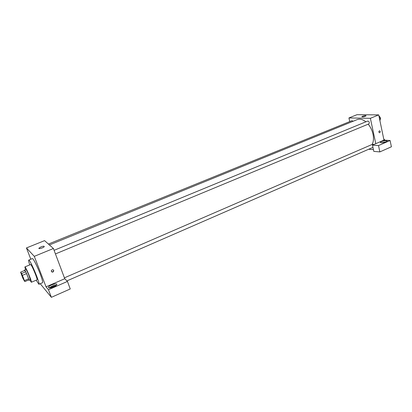 <?xml version="1.0" encoding="UTF-8"?>
<svg xmlns="http://www.w3.org/2000/svg" width="412" height="412" viewBox="0 0 412 412"><rect width="100%" height="100%" fill="white"/><g stroke="black" fill="none" stroke-linecap="round" stroke-linejoin="round"><path stroke-width="0.62" d="M23.448 277.858L24.329 280.711C24.03 281.041 20.646 272.996 21.089 273.017L23.448 277.858M21.625 273.511L20.6 272.152L22.933 278.394L24.818 281.597L21.625 273.511L25.704 271.802L24.648 270.463L20.6 272.152M24.545 280.567L28.613 278.842L28.876 279.877L24.818 281.597M28.613 278.842L26.559 273.599L22.475 275.314M25.704 271.802L26.559 273.599M28.613 279.985L28.912 280.273C29.556 280.315 25.029 269.556 24.607 270.045L24.607 270.483M24.607 270.045L25.956 269.484C26.512 269.922 27.573 272.059 29.134 275.901L30.256 279.702L28.912 280.273M29.788 279.903L31.338 282.256C32.327 282.318 25.529 266.173 24.88 266.924L25.482 269.68M31.338 282.256L37.018 279.83C38.095 279.856 31.322 263.768 30.586 264.556L24.88 266.924M36.163 280.196L38.908 284.28C40.623 284.357 29.87 258.813 28.727 260.096C28.413 260.338 28.747 261.944 29.731 264.911M28.727 260.096L32.399 258.582C33.037 257.989 37.204 266.137 40.098 273.697C42.163 279.161 42.982 282.168 42.554 282.709L38.908 284.28M48.456 289.724L67.434 281.432L64.746 278.718L46.041 286.84L48.456 289.724L51.382 297.32L40.232 283.714M46.041 286.84L34.284 256.352L26.44 247.942L30.823 259.23M64.746 278.718L53.411 248.498L44.573 240.634L26.44 247.942M67.434 281.432L70.251 288.961L51.382 297.32M52.927 272.002L52.247 272.1C50.851 271.111 51.026 270.313 52.762 269.7C53.998 270.293 54.054 271.06 52.927 272.002M53.411 248.498L34.284 256.352M41.04 246.865C43.306 246.062 44.367 246 44.228 246.675C43.512 247.87 37.986 249.404 38.97 248.137L41.04 246.865M48.601 287.674L48.616 287.02C49.703 284.831 58.159 282.524 56.712 284.81C55.924 286.52 49.322 288.858 48.601 287.674M56.485 285.125C53.792 285.243 51.407 286.186 49.327 287.962M50.46 287.916L52.53 286.453L55.641 285.856M51.485 271.678L52.772 271.838C53.591 271.348 53.787 270.72 53.364 269.958M368.204 124.166C370.568 127.066 372.175 130.413 373.02 134.199C373.839 138.298 373.545 141.713 372.139 144.442M49.419 244.949L357.173 119.614C359.851 118.61 362.745 119.346 365.871 121.823M55.445 253.931L368.915 123.873C369.682 122.457 369.296 121.514 367.756 121.046L54.09 250.316M64.411 277.832L372.675 144.21L373.73 144.571M48.42 244.058L352.002 120.68L353.146 121.252M373.432 149.633L368.704 149.242M375.775 143.685L372.463 145.122L378.51 145.565L390.102 140.502L383.974 140.126L375.775 143.685L370.383 118.311L348.933 117.945L349.747 121.597M378.51 145.565L379.849 151.91L391.4 146.801L390.102 140.502M379.849 151.91L373.808 151.389L372.463 145.122M382.192 142.804L385.586 142.068M386.41 141.713L381.301 142.815M381.27 142.815L380.415 142.305C380.858 141.146 387.826 139.962 387.079 141.177C385.889 142.171 383.958 142.717 381.27 142.815M383.974 140.126L378.71 114.891L357.029 114.68L348.933 117.945M362.508 116.261C364.594 115.592 365.789 115.458 366.098 115.865C364.249 116.812 362.807 117.09 361.782 116.699L362.508 116.261M378.71 114.891L370.383 118.311M379.746 132.695L379.56 132.741C378.597 132.19 378.592 131.546 379.545 130.81C380.446 131.222 380.513 131.85 379.746 132.695C380.513 131.85 380.446 131.222 379.54 130.81C378.592 131.546 378.597 132.19 379.56 132.741L379.746 132.695M379.916 120.665L380.616 118.223L378.906 115.834M380.616 118.223L379.503 118.682M379.55 116.493L380.554 118.12M384.726 140.173L383.716 138.89M384.308 139.488L385.035 140.188M48.616 287.02L48.951 287.885M38.97 248.137L39.14 248.58M372.953 147.388L66.909 280.902M380.415 142.305L380.482 142.609"/></g></svg>
